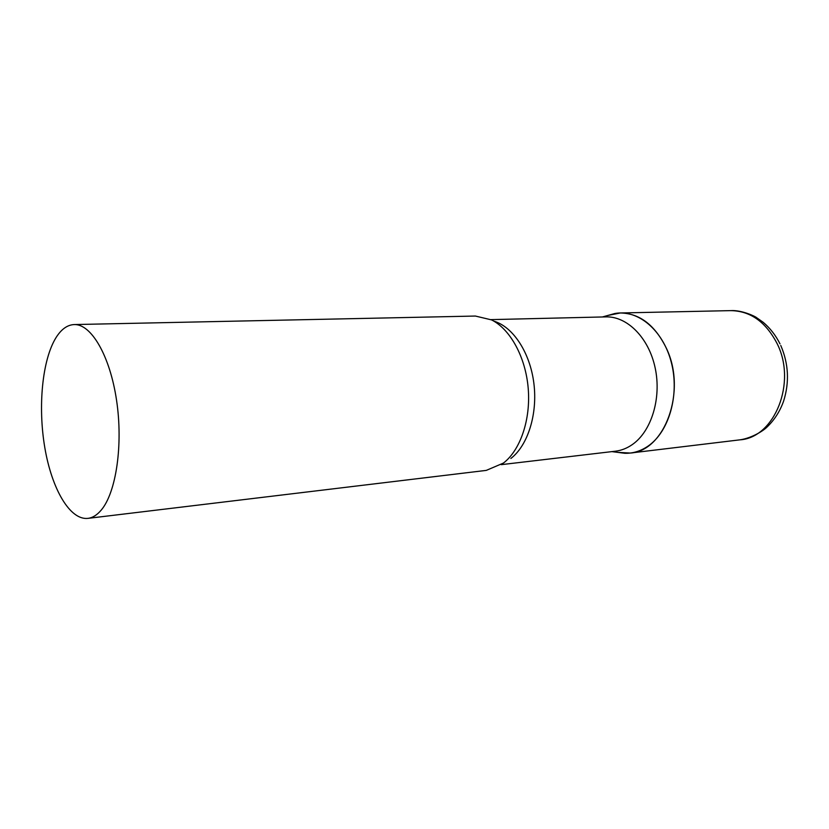 <?xml version="1.0" encoding="UTF-8"?>
<svg xmlns="http://www.w3.org/2000/svg" width="829" height="829" viewBox="0 0 829 829"><rect width="100%" height="100%" fill="white"/><g stroke="black" fill="none" stroke-linecap="round" stroke-linejoin="round"><path stroke-width="1.24" d="M666.599 348.719C686.878 391.309 664.671 451.245 630.268 453.048L617.439 452.333L624.786 453.287C632.941 453.515 640.682 451.131 647.998 446.147C669.013 431.888 679.759 394.863 671.355 362.532C663.117 330.118 637.884 309.248 614.911 313.497L607.761 315.476L620.372 312.968C639.812 313.352 655.221 325.269 666.599 348.719M501.244 464.654L615.408 451.204C621.367 450.489 627.014 448.271 632.361 444.541C651.418 431.36 661.656 398.179 655.179 367.993C648.838 337.755 627.201 316.181 605.916 316.885L490.996 319.621M87.895 518.374L486.291 470.385L503.462 463.059C520.374 450.074 530.829 419.547 528.208 388.324C525.617 357.102 510.312 329.258 491.576 319.901L475.39 316.046L74.195 324.564C67.377 324.864 61.346 329.186 56.082 337.527C42.227 359.734 37.782 406.593 44.828 447.743C51.802 488.892 69.905 520.384 87.895 518.374C92.61 517.804 97.034 515.058 101.19 510.136C116.143 492.675 123.262 444.727 116.547 400.21C109.936 355.62 91.169 323.818 74.195 324.564M620.372 312.968L730.826 310.626C750.38 310.948 765.778 321.89 777.022 343.434C797.052 382.49 774.566 437.764 739.955 439.836C751.147 438.261 762.96 431.204 767.074 427.008C774.483 419.888 779.996 411.257 783.612 401.091C789.55 382.252 788.597 363.703 780.763 345.465M510.871 458.458C527.845 445.484 537.783 414.096 533.866 383.257C530.011 352.408 512.975 326.75 493.825 321.134M630.268 453.048L739.955 439.836M730.826 310.626C741.613 309.891 755.416 316.44 756.608 317.673L763.229 322.326C770.141 328.191 775.737 335.372 779.996 343.859M611.885 451.618L624.786 453.287M602.372 316.968L614.911 313.497"/></g></svg>
